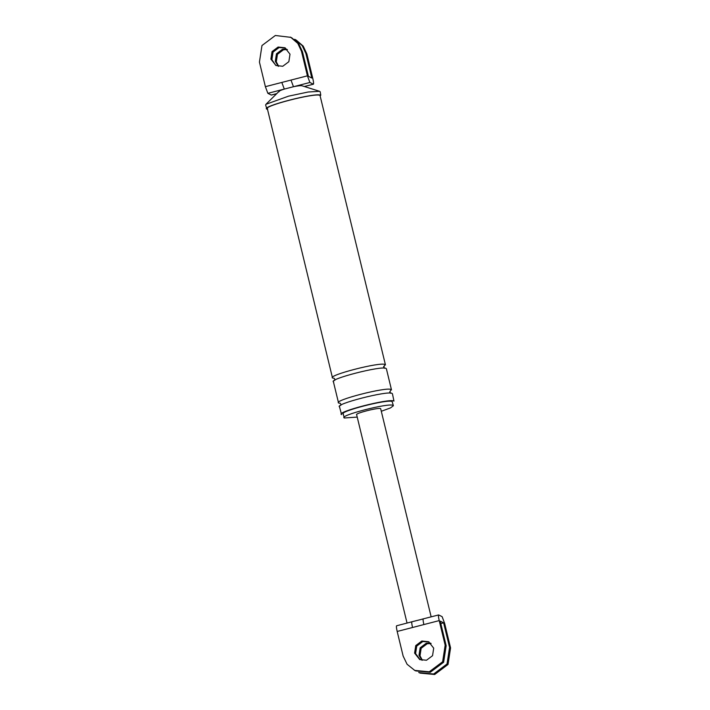 <?xml version="1.0" encoding="UTF-8"?>
<svg xmlns="http://www.w3.org/2000/svg" width="710" height="710" viewBox="0 0 710 710"><rect width="100%" height="100%" fill="white"/><g stroke="black" fill="none" stroke-linecap="round" stroke-linejoin="round"><path stroke-width="1.06" d="M420.134 673.124L434.671 674.5L448.028 664.471L450.566 647.928L444.62 623.327L442.135 616.67L438.718 614.958C438.212 615.046 438.381 616.928 439.215 620.602L445.17 645.212L442.632 661.755L429.266 671.784L414.738 670.409L407.087 664.267L403.138 656.067L397.183 631.456C396.349 627.782 396.18 625.9 396.686 625.803M433.703 648.168L428.627 641.742L421.829 641.023L415.749 645.585L414.596 653.102L419.681 659.528L426.479 660.247L432.55 655.694L433.703 648.168M439.215 620.602L423.87 624.569C423.036 620.886 422.867 619.005 423.373 618.916M423.195 618.951L413.531 621.365M423.87 624.569L412.528 627.498C411.693 623.815 411.525 621.933 412.031 621.845M431.103 643.535L427.225 643.739L421.154 648.301L420 655.818L422.352 660.202M419.14 672.627L433.677 674.003L447.034 663.974L449.572 647.431L443.626 622.821L440.209 621.108L446.164 645.709L443.626 662.253L430.26 672.281L415.723 670.906M420.178 659.767L415.59 653.599L416.743 646.082L422.814 641.529L429.115 642.009M440.803 623.549L443.626 622.821M431.156 616.866L380.658 408.623C378.812 407.194 353.624 413.699 356.775 414.791M430.686 643.145L426.231 643.242L420.16 647.804L419.006 655.321L421.971 660.3M302.052 85.803C301.031 85.466 298.173 85.768 293.461 86.718L290.985 80.07L307.421 75.828L301.466 51.218L297.81 43.408L290.78 37.337L275.329 35.5L261.972 45.529L259.434 62.072L265.38 86.673L290.985 80.07M304.341 86.513L313.314 84.197L309.897 82.475L284.302 89.087L281.817 82.431M289.999 54.182L284.923 47.756L278.125 47.037L272.045 51.59L270.892 59.107L275.977 65.533L282.775 66.261L288.846 61.699L289.999 54.182M276.731 93.64L271.282 95.042L267.865 93.329L265.38 86.673M267.865 93.329L284.302 89.087C280.29 90.383 278.568 91.262 279.128 91.723M301.466 51.218L302.46 51.715L298.803 43.905L291.774 37.834M302.46 51.715L308.415 76.325L311.823 78.038L305.877 53.436L302.22 45.626L295.191 39.556M285.411 48.014L279.119 47.535L273.039 52.096L271.886 59.613L275.604 65.205M307.421 75.828L309.897 82.475M313.314 84.197C313.82 84.1 313.651 82.218 312.817 78.544L306.862 53.933L303.214 46.123L296.185 40.053M278.32 66.358L275.302 61.326L276.456 53.809L282.536 49.247L286.37 49.043M381.403 411.232L390.464 407.93L393.393 405.738L393.083 405.419C389.311 402.508 337.916 415.776 344.359 417.995L357.219 417.081M343.116 413.832L344.359 417.995M392.435 393.757L393.961 401.106C389.914 397.973 334.694 412.235 341.616 414.622L339.424 406.59M393.393 405.738L392.151 401.576C388.379 398.665 336.984 411.933 343.427 414.152M265.966 104.281L288.535 96.169L308.175 92.007L319.58 91.306L320.201 91.776L320.787 95.264C316.616 92.043 259.78 106.713 266.907 109.171L265.629 104.974L265.966 104.281L279.128 91.27M385.459 364.922L320.024 95.459C315.977 92.327 260.748 106.589 267.67 108.976M287.408 49.549L283.521 49.753L277.45 54.306L276.296 61.832L278.648 66.207M392.106 393.42C388.059 390.287 332.83 404.54 339.753 406.936M390.473 393.109L389.728 391.991L391.174 389.568C387.127 386.444 331.898 400.697 338.821 403.085L340.152 403.218M386.054 368.428C382.015 365.295 326.786 379.557 333.709 381.945M384.43 368.117L383.684 366.999L385.131 364.585C381.084 361.452 325.855 375.714 332.777 378.102L334.099 378.226M412.528 627.498L397.183 631.456M450.566 647.928L449.572 647.431M446.164 645.709L445.17 645.212M306.862 53.933L305.877 53.436M438.611 614.94L421.793 619.244M413.566 621.356L396.579 625.794M419.708 672.92L418.714 672.414M415.306 670.702L414.312 670.196M407.052 623.087L356.624 414.631M271.389 95.06L276.669 93.693M313.421 84.206L304.412 86.531M291.286 37.586L290.292 37.08M294.694 39.298L295.688 39.804M390.748 393.269C390.074 392.905 389.914 392.177 390.252 391.086M340.676 405.419C341.208 405.126 341.04 404.398 340.188 403.236M384.696 368.286C384.03 367.913 383.861 367.185 384.208 366.103L383.631 366.52M334.632 380.427C335.164 380.143 334.996 379.415 334.135 378.244M319.58 91.306L301.936 85.759M332.449 377.755L267.333 108.63M386.391 368.774L391.503 389.914M338.492 402.739L333.372 381.598"/></g></svg>
